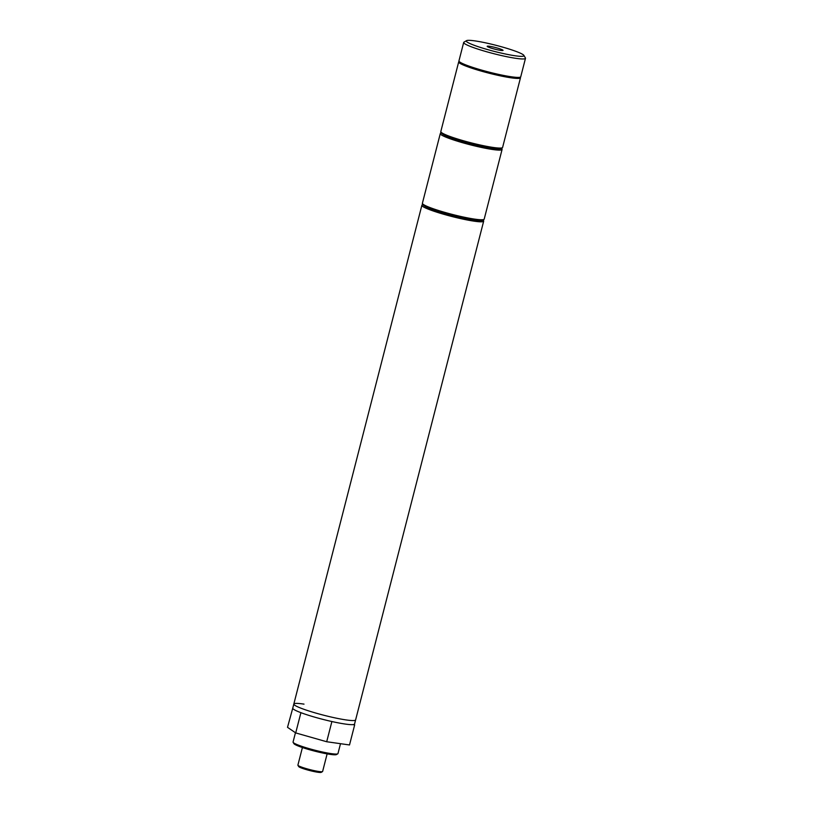 <?xml version="1.0" encoding="UTF-8"?>
<svg xmlns="http://www.w3.org/2000/svg" width="813" height="813" viewBox="0 0 813 813"><rect width="100%" height="100%" fill="white"/><g stroke="black" fill="none" stroke-linecap="round" stroke-linejoin="round"><path stroke-width="1.22" d="M497.129 49.715A8.191 0.874 14.4 0 0 503.044 50.376A8.191 0.874 14.4 0 0 493.085 46.961A8.191 0.874 14.4 0 0 487.18 46.3A8.191 0.874 14.4 0 0 497.129 49.715M487.759 43.323A29.776 3.161 14.4 0 0 466.52 40.65A29.776 3.161 14.4 0 0 502.464 53.363A29.776 3.161 14.4 0 0 523.867 55.375A29.776 3.161 14.4 0 0 487.759 43.323M523.867 55.375L525.401 57.926A31.9 3.384 -165.6 0 1 525.483 58.323A31.9 3.384 -165.6 0 1 502.464 55.772A31.9 3.384 -165.6 0 1 463.684 42.459A31.9 3.384 -165.6 0 1 463.949 42.154L466.52 40.65M463.684 42.459L458.949 60.884A31.9 3.384 14.4 0 0 497.729 74.196A31.9 3.384 14.4 0 0 520.747 76.757L525.483 58.323M422.567 204.378L421.876 205.293A31.9 3.384 -165.6 0 0 460.656 218.606A31.9 3.384 -165.6 0 0 483.674 221.156L355.616 719.912A31.9 3.384 -165.6 0 1 332.598 717.361A31.9 3.384 14.4 0 0 355.616 719.912L354.559 724.007A31.9 3.384 -165.6 0 1 331.541 721.456A31.9 3.384 -165.6 0 1 292.761 708.143L293.818 704.048A31.9 3.384 -165.6 0 1 304.011 704.129M332.598 717.361A31.9 3.384 -165.6 0 1 293.818 704.048A31.9 3.384 14.4 0 0 332.598 717.361M354.001 724.444L354.661 724.891L349.509 744.962L326.694 741.741L295.708 732.92L287.517 727.33L292.985 707.3M303.351 713.56L300.2 712.401M333.686 721.924L329.356 720.958M354.661 724.891L352.822 724.627M326.694 741.741L331.856 721.67M295.708 732.92L300.861 712.849M337.771 753.814L336.491 754.555A22.114 2.348 -165.6 0 1 320.708 752.574A22.114 2.348 -165.6 0 1 293.889 743.621L293.127 742.34A23.181 2.459 14.4 0 0 321.237 751.73A23.181 2.459 14.4 0 0 337.771 753.814A23.181 2.459 14.4 0 0 337.964 753.59L340.505 743.692M295.454 732.747L293.056 742.056A23.181 2.459 14.4 0 0 293.127 742.34M322.507 771.598L321.226 772.35A11.697 1.24 -165.6 0 1 312.883 771.303A11.697 1.24 -165.6 0 1 298.696 766.568L297.934 765.287A12.764 1.352 14.4 0 0 313.401 770.46A12.764 1.352 14.4 0 0 322.507 771.598A12.764 1.352 14.4 0 0 322.619 771.476L327.131 753.875M302.416 747.533L297.893 765.135A12.764 1.352 14.4 0 0 297.934 765.287M460.656 217.396A30.833 3.272 -165.6 0 1 423.258 204.378M484.202 219.114L483.44 220.059C481.723 221.207 474.142 220.333 460.686 217.417C445.676 213.941 434.193 210.445 426.256 206.929C420.392 203.504 423.014 204.378 422.404 203.24A31.9 3.384 14.4 0 0 461.174 216.553A31.9 3.384 14.4 0 0 484.202 219.114L502.078 149.47A31.9 3.384 -165.6 0 1 479.06 146.919A31.9 3.384 -165.6 0 1 440.28 133.606L440.981 132.692M482.912 219.693A30.833 3.272 -165.6 0 1 460.717 217.417M479.06 145.71A30.833 3.272 -165.6 0 1 441.662 132.682M501.316 148.007A30.833 3.272 -165.6 0 1 479.121 145.73C464.081 142.255 452.607 138.759 444.66 135.243C438.796 131.818 441.418 132.692 440.809 131.554A31.9 3.384 14.4 0 0 479.589 144.866A31.9 3.384 14.4 0 0 502.607 147.417L520.483 77.784A31.9 3.384 -165.6 0 1 497.465 75.223A31.9 3.384 -165.6 0 1 458.684 61.91L459.04 61.28M440.28 133.606L422.404 203.24M502.078 149.47L501.916 148.332M421.876 205.293L293.818 704.048M483.674 221.156L483.501 220.028M458.684 61.91L440.809 131.554M520.483 77.784L520.483 77.062M479.091 145.72C492.546 148.637 500.137 149.521 501.855 148.373L502.607 147.417"/></g></svg>
